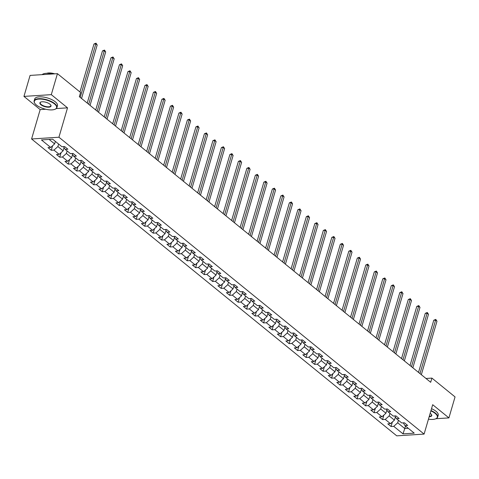 <?xml version="1.0" encoding="UTF-8"?>
<svg xmlns="http://www.w3.org/2000/svg" width="479" height="479" viewBox="0 0 479 479"><rect width="100%" height="100%" fill="white"/><g stroke="black" fill="none" stroke-linecap="round" stroke-linejoin="round"><path stroke-width="0.72" d="M31.584 138.976L396.75 435.842L424.095 434.088L58.929 137.228L31.584 138.976L40.176 109.595L45.709 109.236M56.253 108.565L67.521 107.841L51.295 94.65L23.95 96.399L40.176 109.595M23.95 96.399L30.087 75.413L57.432 73.664L51.295 94.65M403.264 422.861L404.983 425.615L407.683 425.448L404.414 422.789L401.719 422.963L396.486 418.712L399.187 418.538L395.917 415.886L393.223 416.053L387.996 411.808L390.69 411.635L387.427 408.976L384.727 409.15L379.5 404.899L382.2 404.725L378.931 402.073L376.231 402.246L371.003 397.995L373.704 397.821L370.435 395.169L367.74 395.337L362.513 391.092L365.208 390.918L361.938 388.259L359.244 388.433L354.017 384.182L356.711 384.008L353.448 381.356L350.748 381.529L345.521 377.278L348.221 377.105L344.952 374.446L342.251 374.62L337.024 370.369L339.725 370.201L336.456 367.543L333.761 367.716L328.534 363.465L331.229 363.292L327.959 360.639L325.265 360.807L320.038 356.562L322.732 356.388L319.469 353.73L316.769 353.903L311.542 349.652L314.242 349.478L310.973 346.826L308.272 347L303.045 342.748L305.746 342.575L302.477 339.916L299.782 340.09L294.555 335.845L297.249 335.671L293.98 333.013L291.286 333.186L286.059 328.935L288.753 328.762L285.49 326.109L282.79 326.283L277.563 322.032L280.263 321.858L276.994 319.2L274.293 319.373L269.066 315.122L271.767 314.954L268.497 312.296L265.803 312.47L260.576 308.219L263.27 308.045L260.001 305.392L257.307 305.56L252.08 301.315L254.774 301.141L251.511 298.483L248.811 298.656L243.583 294.405L246.284 294.232L243.015 291.579L240.314 291.753L235.087 287.502L237.788 287.328L234.518 284.67L231.824 284.843L226.597 280.592L229.291 280.425L226.028 277.766L223.328 277.94L218.101 273.689L220.795 273.515L217.532 270.863L214.832 271.03L209.604 266.785L212.305 266.611L209.036 263.953L206.341 264.127L201.108 259.875L203.809 259.702L200.539 257.049L197.845 257.223L192.618 252.972L195.312 252.798L192.049 250.14L189.349 250.313L184.122 246.068L186.816 245.895L183.553 243.236L180.852 243.41L175.625 239.159L178.326 238.985L175.057 236.333L172.362 236.506L167.129 232.255L169.829 232.081L166.56 229.423L163.866 229.597L158.639 225.346L161.333 225.178L158.07 222.519L155.37 222.693L150.143 218.442L152.843 218.268L149.574 215.616L146.873 215.784L141.646 211.538L144.347 211.365L141.077 208.706L138.383 208.88L133.156 204.629L135.85 204.455L132.581 201.803L129.887 201.976L124.66 197.725L127.354 197.552L124.091 194.893L121.391 195.067L116.163 190.816L118.864 190.648L115.595 187.99L112.894 188.163L107.667 183.912L110.368 183.738L107.098 181.086L104.404 181.254L99.177 177.008L101.871 176.835L98.602 174.176L95.908 174.35L90.681 170.099L93.375 169.925L90.112 167.273L87.412 167.446L82.184 163.195L84.885 163.022L81.616 160.369L78.915 160.537L73.688 156.292L76.389 156.118L73.119 153.46L70.425 153.633L65.198 149.382L67.892 149.208L64.623 146.556L61.929 146.73L52.672 139.203L41.439 139.922L50.696 147.448L47.996 147.622L51.265 150.274L52.588 145.736M404.983 425.615L414.239 433.142L403.007 433.86L393.75 426.34L391.05 426.508L392.379 421.975M51.265 150.274L53.959 150.101L59.186 154.352L56.492 154.525L59.761 157.184L62.456 157.01L67.683 161.255L64.988 161.429L68.252 164.087L70.952 163.914L76.179 168.165L73.479 168.339L76.748 170.991L79.448 170.817L84.675 175.069L81.975 175.242L85.244 177.901L87.938 177.727L93.165 181.978L90.471 182.146L93.74 184.804L96.435 184.631L101.662 188.882L98.967 189.055L102.231 191.708L104.931 191.54L110.158 195.785L107.458 195.959L110.727 198.617L113.427 198.444L118.654 202.695L115.954 202.868L119.223 205.521L121.917 205.347L127.145 209.598L124.45 209.772L127.719 212.431L130.414 212.257L135.641 216.508L132.946 216.676L136.21 219.334L138.91 219.16L144.137 223.412L141.437 223.585L144.706 226.238L147.406 226.064L152.633 230.315L149.933 230.489L153.202 233.147L155.897 232.974L161.124 237.225L158.429 237.392L161.692 240.051L164.393 239.877L169.62 244.128L166.926 244.302L170.189 246.954L172.889 246.787L178.116 251.032L175.416 251.206L178.685 253.864L181.385 253.69L186.612 257.942L183.912 258.115L187.181 260.768L189.876 260.594L195.103 264.845L192.408 265.019L195.672 267.677L198.372 267.504L203.599 271.755L200.905 271.922L204.168 274.581L206.868 274.407L212.095 278.658L209.395 278.832L212.664 281.484L215.358 281.317L220.591 285.562L217.891 285.735L221.16 288.394L223.855 288.22L229.082 292.471L226.387 292.645L229.651 295.298L232.351 295.124L237.578 299.375L234.878 299.549L238.147 302.207L240.847 302.033L246.074 306.279L243.374 306.452L246.643 309.111L249.337 308.937L254.571 313.188L251.87 313.362L255.139 316.014L257.834 315.841L263.061 320.092L260.366 320.265L263.63 322.924L266.33 322.75L271.557 327.001L268.857 327.169L272.126 329.827L274.826 329.654L280.053 333.905L277.353 334.079L280.622 336.731L283.317 336.563L288.544 340.809L285.849 340.982L289.118 343.641L291.813 343.467L297.04 347.718L294.346 347.892L297.609 350.544L300.309 350.371L305.536 354.622L302.836 354.795L306.105 357.454L308.805 357.28L314.032 361.531L311.332 361.699L314.601 364.357L317.296 364.184L322.523 368.435L319.828 368.608L323.097 371.261L325.792 371.093L331.019 375.338L328.325 375.512L331.588 378.171L334.288 377.997L339.515 382.248L336.815 382.422L340.084 385.074L342.784 384.9L348.011 389.152L345.311 389.325L348.58 391.984L351.275 391.81L356.502 396.055L353.807 396.229L357.077 398.887L359.771 398.714L364.998 402.965L362.304 403.138L365.567 405.791L368.267 405.617L373.494 409.868L370.794 410.042L374.063 412.7L376.763 412.527L381.991 416.778L379.29 416.946L382.559 419.604L385.254 419.43L390.481 423.681L387.786 423.855L391.05 426.508M57.432 73.664L80.574 92.477L79.346 96.674L430.681 382.296L431.908 378.099L425.981 378.476M395.367 416.91L394.421 420.137L389.193 415.886L389.924 413.377M394.774 415.958L396.486 418.712M390.481 423.681L394.421 420.137M385.254 419.43L389.193 415.886M386.87 410L385.924 413.227L380.697 408.976L381.434 406.473M386.278 409.054L387.996 411.808M381.991 416.778L385.924 413.227M376.763 412.527L380.697 408.976M378.374 403.096L377.434 406.324L372.207 402.073L372.937 399.564M377.781 402.144L379.5 404.899M373.494 409.868L377.434 406.324M368.267 405.617L372.207 402.073M369.878 396.193L368.938 399.414L363.711 395.169L364.441 392.66M369.291 395.241L371.003 397.995M364.998 402.965L368.938 399.414M359.771 398.714L363.711 395.169M361.388 389.283L360.442 392.511L355.214 388.259L355.945 385.757M360.795 388.331L362.513 391.092M356.502 396.055L360.442 392.511M351.275 391.81L355.214 388.259M352.891 382.38L351.945 385.607L346.718 381.356L347.455 378.847M352.299 381.428L354.017 384.182M348.011 389.152L351.945 385.607M342.784 384.9L346.718 381.356M344.395 375.47L343.455 378.697L338.228 374.446L338.958 371.944M343.802 374.524L345.521 377.278M339.515 382.248L343.455 378.697M334.288 377.997L338.228 374.446M335.899 368.567L334.959 371.794L329.732 367.543L330.462 365.034M335.312 367.615L337.024 370.369M331.019 375.338L334.959 371.794M325.792 371.093L329.732 367.543M327.408 361.663L326.462 364.884L321.235 360.639L321.972 358.13M326.816 360.711L328.534 363.465M322.523 368.435L326.462 364.884M317.296 364.184L321.235 360.639M318.912 354.753L317.966 357.981L312.739 353.73L313.476 351.227M318.319 353.801L320.038 356.562M314.032 361.531L317.966 357.981M308.805 357.28L312.739 353.73M310.416 347.85L309.476 351.077L304.249 346.826L304.979 344.317M309.823 346.898L311.542 349.652M305.536 354.622L309.476 351.077M300.309 350.371L304.249 346.826M301.926 340.94L300.98 344.167L295.753 339.922L296.483 337.414M301.333 339.994L303.045 342.748M297.04 347.718L300.98 344.167M291.813 343.467L295.753 339.922M293.429 334.037L292.483 337.264L287.256 333.013L287.993 330.504M292.837 333.085L294.555 335.845M288.544 340.809L292.483 337.264M283.317 336.563L287.256 333.013M284.933 327.133L283.987 330.36L278.76 326.109L279.497 323.6M284.34 326.181L286.059 328.935M280.053 333.905L283.987 330.36M274.826 329.654L278.76 326.109M276.437 320.223L275.497 323.451L270.27 319.2L271 316.697M275.844 319.277L277.563 322.032M271.557 327.001L275.497 323.451M266.33 322.75L270.27 319.2M267.947 313.32L267.001 316.547L261.774 312.296L262.504 309.787M267.354 312.368L269.066 315.122M263.061 320.092L267.001 316.547M257.834 315.841L261.774 312.296M259.45 306.416L258.504 309.638L253.277 305.392L254.014 302.884M258.858 305.464L260.576 308.219M254.571 313.188L258.504 309.638M249.337 308.937L253.277 305.392M250.954 299.507L250.008 302.734L244.781 298.483L245.517 295.98M250.361 298.555L252.08 301.315M246.074 306.279L250.008 302.734M240.847 302.033L244.781 298.483M242.458 292.603L241.518 295.83L236.291 291.579L237.021 289.071M241.865 291.651L243.583 294.405M237.578 299.375L241.518 295.83M232.351 295.124L236.291 291.579M233.968 285.694L233.022 288.921L227.794 284.67L228.525 282.167M233.375 284.748L235.087 287.502M229.082 292.471L233.022 288.921M223.855 288.22L227.794 284.67M225.471 278.79L224.525 282.017L219.298 277.766L220.035 275.257M224.879 277.838L226.597 280.592M220.591 285.562L224.525 282.017M215.358 281.317L219.298 277.766M216.975 271.886L216.035 275.108L210.802 270.863L211.538 268.354M216.382 270.934L218.101 273.689M212.095 278.658L216.035 275.108M206.868 274.407L210.802 270.863M208.479 264.977L207.539 268.204L202.312 263.953L203.042 261.45M207.886 264.031L209.604 266.785M203.599 271.755L207.539 268.204M198.372 267.504L202.312 263.953M199.988 258.073L199.042 261.3L193.815 257.049L194.546 254.541M199.396 257.121L201.108 259.875M195.103 264.845L199.042 261.3M189.876 260.594L193.815 257.049M191.492 251.164L190.546 254.391L185.319 250.146L186.056 247.637M190.899 250.218L192.618 252.972M186.612 257.942L190.546 254.391M181.385 253.69L185.319 250.146M182.996 244.26L182.056 247.487L176.829 243.236L177.559 240.733M182.403 243.308L184.122 246.068M178.116 251.032L182.056 247.487M172.889 246.787L176.829 243.236M174.5 237.356L173.56 240.584L168.333 236.333L169.063 233.824M173.913 236.404L175.625 239.159M169.62 244.128L173.56 240.584M164.393 239.877L168.333 236.333M166.009 230.447L165.063 233.674L159.836 229.423L160.567 226.92M165.417 229.501L167.129 232.255M161.124 237.225L165.063 233.674M155.897 232.974L159.836 229.423M157.513 223.543L156.567 226.771L151.34 222.519L152.077 220.011M156.92 222.591L158.639 225.346M152.633 230.315L156.567 226.771M147.406 226.064L151.34 222.519M149.017 216.64L148.077 219.861L142.85 215.616L143.58 213.107M148.424 215.688L150.143 218.442M144.137 223.412L148.077 219.861M138.91 219.16L142.85 215.616M140.521 209.73L139.581 212.957L134.354 208.706L135.084 206.204M139.934 208.778L141.646 211.538M135.641 216.508L139.581 212.957M130.414 212.257L134.354 208.706M132.03 202.827L131.084 206.054L125.857 201.803L126.588 199.294M131.438 201.875L133.156 204.629M127.145 209.598L131.084 206.054M121.917 205.347L125.857 201.803M123.534 195.917L122.588 199.144L117.361 194.899L118.097 192.39M122.941 194.971L124.66 197.725M118.654 202.695L122.588 199.144M113.427 198.444L117.361 194.899M115.038 189.013L114.098 192.241L108.871 187.99L109.601 185.481M114.445 188.061L116.163 190.816M110.158 195.785L114.098 192.241M104.931 191.54L108.871 187.99M106.542 182.11L105.602 185.337L100.374 181.086L101.105 178.577M105.955 181.158L107.667 183.912M101.662 188.882L105.602 185.337M96.435 184.631L100.374 181.086M98.051 175.2L97.105 178.428L91.878 174.176L92.615 171.674M97.459 174.254L99.177 177.008M93.165 181.978L97.105 178.428M87.938 177.727L91.878 174.176M89.555 168.297L88.609 171.524L83.382 167.273L84.118 164.764M88.962 167.345L90.681 170.099M84.675 175.069L88.609 171.524M79.448 170.817L83.382 167.273M81.059 161.393L80.119 164.614L74.892 160.369L75.622 157.86M80.466 160.441L82.184 163.195M76.179 168.165L80.119 164.614M70.952 163.914L74.892 160.369M72.569 154.483L71.622 157.711L66.395 153.46L67.126 150.957M71.976 153.531L73.688 156.292M67.683 161.255L71.622 157.711M62.456 157.01L66.395 153.46M64.072 147.58L63.126 150.807L57.899 146.556L58.636 144.047M63.479 146.628L65.198 149.382M59.186 154.352L63.126 150.807M53.959 150.101L57.899 146.556M55.366 141.395L54.63 143.898L49.133 139.431M50.696 147.448L54.63 143.898M435.884 418.73L448.913 417.898L455.05 396.911L431.908 378.099M448.913 417.898L432.687 404.707L424.095 434.088M67.521 107.841L58.929 137.228M405.497 426.041L404.767 428.543L408.306 428.316M398.42 420.281L397.69 422.789L404.767 428.543L403.007 433.86M393.75 426.34L397.69 422.789M59.761 157.184L61.084 152.645M68.252 164.087L69.581 159.549M76.748 170.991L78.077 166.458M85.244 177.901L86.567 173.362M93.74 184.804L95.064 180.266M102.231 191.708L103.56 187.175M110.727 198.617L112.056 194.079M119.223 205.521L120.546 200.982M127.719 212.431L129.043 207.892M136.21 219.334L137.539 214.796M144.706 226.238L146.035 221.705M153.202 233.147L154.525 228.609M161.692 240.051L163.022 235.512M170.189 246.954L171.518 242.422M178.685 253.864L180.014 249.325M187.181 260.768L188.504 256.235M195.672 267.677L197.001 263.139M204.168 274.581L205.497 270.042M212.664 281.484L213.993 276.952M221.16 288.394L222.484 283.855M229.651 295.298L230.98 290.759M238.147 302.207L239.476 297.669M246.643 309.111L247.966 304.572M255.139 316.014L256.463 311.482M263.63 322.924L264.959 318.385M272.126 329.827L273.455 325.289M280.622 336.731L281.945 332.198M289.118 343.641L290.442 339.102M297.609 350.544L298.938 346.006M306.105 357.454L307.434 352.915M314.601 364.357L315.924 359.819M323.097 371.261L324.421 366.728M331.588 378.171L332.917 373.632M340.084 385.074L341.413 380.536M348.58 391.984L349.904 387.445M357.077 398.887L358.4 394.349M365.567 405.791L366.896 401.258M374.063 412.7L375.392 408.162M382.559 419.604L383.883 415.065M80.191 97.357L95.83 43.882L97.189 44.99L81.55 98.464M79.951 91.974L93.98 44.002L95.83 43.882L96.004 43.158L97.189 44.99M93.98 44.002L96.004 43.158M54.468 103.907A11.592 4.533 -163.7 0 0 40.278 99.063A11.592 4.533 -163.7 0 0 34.835 103.386A11.592 4.533 -163.7 0 0 36.434 105.063A11.592 4.533 -163.7 0 0 54.983 109.278A11.592 4.533 -163.7 0 0 54.468 103.907M34.745 103.248A11.879 4.64 16.3 0 1 34.65 103.105A11.879 4.64 16.3 0 1 34.123 100.901A11.879 4.64 16.3 0 1 42.565 98.866A11.879 4.64 16.3 0 1 54.762 103.644A11.879 4.64 16.3 0 1 56.923 107.565A11.879 4.64 16.3 0 1 55.289 109.146A11.879 4.64 16.3 0 1 55.133 109.212M49.96 104.194A5.796 2.263 16.3 0 1 50.756 105.033A5.796 2.263 16.3 0 1 48.032 107.2A5.796 2.263 16.3 0 1 40.943 104.775A5.796 2.263 16.3 0 1 40.679 102.087A5.796 2.263 16.3 0 1 49.96 104.194M40.847 102.027A5.514 2.155 -163.7 0 0 40.23 102.686A5.514 2.155 -163.7 0 0 41.236 104.506A5.514 2.155 -163.7 0 0 46.894 106.721A5.514 2.155 -163.7 0 0 50.81 105.781A5.514 2.155 -163.7 0 0 50.654 104.895M42.104 74.646A11.879 4.64 16.3 0 1 52.522 73.976M46.703 73.323A8.55 3.341 16.3 0 1 54.75 73.832M34.123 100.901L34.662 99.051A11.879 4.64 16.3 0 1 43.104 97.021A11.879 4.64 16.3 0 1 55.301 101.793A11.879 4.64 16.3 0 1 57.462 105.721L56.923 107.565M428.46 419.161A11.592 4.533 -163.7 0 0 435.722 418.802A11.592 4.533 -163.7 0 0 435.201 413.431A11.592 4.533 -163.7 0 0 430.872 410.898M430.98 410.533A11.879 4.64 16.3 0 1 435.501 413.167A11.879 4.64 16.3 0 1 437.662 417.095A11.879 4.64 16.3 0 1 436.028 418.67A11.879 4.64 16.3 0 1 435.872 418.736M430.166 413.335A5.796 2.263 16.3 0 1 430.693 413.724A5.796 2.263 16.3 0 1 431.495 414.563A5.796 2.263 16.3 0 1 429.172 416.724M429.286 416.335A5.514 2.155 -163.7 0 0 431.549 415.305A5.514 2.155 -163.7 0 0 431.393 414.419M431.519 408.689A11.879 4.64 16.3 0 1 436.04 411.323A11.879 4.64 16.3 0 1 438.201 415.245L437.662 417.095M88.687 104.266L104.32 50.792L105.685 51.9L90.046 105.374M87.22 103.075L102.476 50.906L104.32 50.792L104.494 50.067L105.685 51.9M102.476 50.906L104.494 50.067M97.183 111.17L112.816 57.696L114.182 58.803L98.542 112.278M95.716 109.978L110.972 57.815L112.816 57.696L112.99 56.971L114.182 58.803M110.972 57.815L112.99 56.971M105.673 118.079L121.313 64.599L122.672 65.707L107.039 119.181M104.212 116.888L119.463 64.719L121.313 64.599L121.486 63.881L122.672 65.707M119.463 64.719L121.486 63.881M114.17 124.983L129.809 71.509L131.168 72.616L115.529 126.091M112.703 123.792L127.959 71.628L129.809 71.509L129.983 70.784L131.168 72.616M127.959 71.628L129.983 70.784M122.666 131.887L138.299 78.412L139.664 79.52L124.025 132.994M121.199 130.695L136.455 78.532L138.299 78.412L138.473 77.688L139.664 79.52M136.455 78.532L138.473 77.688M131.162 138.796L146.796 85.322L148.161 86.424L132.521 139.904M129.695 137.605L144.951 85.436L146.796 85.322L146.969 84.597L148.161 86.424M144.951 85.436L146.969 84.597M139.652 145.7L155.292 92.225L156.651 93.333L141.018 146.808M138.192 144.508L153.442 92.345L155.292 92.225L155.465 91.501L156.651 93.333M153.442 92.345L155.465 91.501M148.149 152.609L163.788 99.129L165.147 100.237L149.508 153.711M146.682 151.418L161.938 99.249L163.788 99.129L163.962 98.405L165.147 100.237M161.938 99.249L163.962 98.405M156.645 159.513L172.278 106.039L173.643 107.146L158.004 160.621M155.178 158.321L170.434 106.158L172.278 106.039L172.452 105.314L173.643 107.146M170.434 106.158L172.452 105.314M165.135 166.417L180.775 112.942L182.134 114.05L166.5 167.524M163.674 165.225L178.93 113.062L180.775 112.942L180.948 112.218L182.134 114.05M178.93 113.062L180.948 112.218M173.632 173.326L189.271 119.852L190.63 120.953L174.997 174.428M172.171 172.135L187.421 119.966L189.271 119.852L189.444 119.127L190.63 120.953M187.421 119.966L189.444 119.127M182.128 180.23L197.767 126.755L199.126 127.863L183.487 181.337M180.661 179.038L195.917 126.875L197.767 126.755L197.941 126.031L199.126 127.863M195.917 126.875L197.941 126.031M190.624 187.133L206.257 133.659L207.623 134.767L191.983 188.241M189.157 185.948L204.413 133.779L206.257 133.659L206.431 132.934L207.623 134.767M204.413 133.779L206.431 132.934M199.114 194.043L214.754 140.569L216.113 141.676L200.479 195.151M197.653 192.851L212.904 140.682L214.754 140.569L214.927 139.844L216.113 141.676M212.904 140.682L214.927 139.844M207.611 200.946L223.25 147.472L224.609 148.58L208.976 202.054M206.15 199.755L221.4 147.592L223.25 147.472L223.424 146.748L224.609 148.58M221.4 147.592L223.424 146.748M216.107 207.856L231.746 154.376L233.105 155.483L217.466 208.958M214.64 206.665L229.896 154.495L231.746 154.376L231.914 153.657L233.105 155.483M229.896 154.495L231.914 153.657M224.603 214.76L240.236 161.285L241.602 162.393L225.962 215.867M223.136 213.568L238.392 161.405L240.236 161.285L240.41 160.561L241.602 162.393M238.392 161.405L240.41 160.561M233.093 221.663L248.733 168.189L250.092 169.297L234.459 222.771M231.632 220.472L246.883 168.309L248.733 168.189L248.906 167.464L250.092 169.297M246.883 168.309L248.906 167.464M241.59 228.573L257.229 175.098L258.588 176.2L242.949 229.681M240.123 227.381L255.379 175.212L257.229 175.098L257.403 174.374L258.588 176.2M255.379 175.212L257.403 174.374M250.086 235.476L265.725 182.002L267.084 183.11L251.445 236.584M248.619 234.285L263.875 182.122L265.725 182.002L265.893 181.278L267.084 183.11M263.875 182.122L265.893 181.278M258.582 242.38L274.216 188.906L275.581 190.013L259.941 243.488M257.115 241.194L272.371 189.025L274.216 188.906L274.389 188.181L275.581 190.013M272.371 189.025L274.389 188.181M267.072 249.29L282.712 195.815L284.071 196.923L268.438 250.397M265.611 248.098L280.862 195.929L282.712 195.815L282.885 195.091L284.071 196.923M280.862 195.929L282.885 195.091M275.569 256.193L291.208 202.719L292.567 203.826L276.928 257.301M274.102 255.002L289.358 202.839L291.208 202.719L291.382 201.994L292.567 203.826M289.358 202.839L291.382 201.994M284.065 263.103L299.698 209.622L301.063 210.73L285.424 264.204M282.598 261.911L297.854 209.742L299.698 209.622L299.872 208.904L301.063 210.73M297.854 209.742L299.872 208.904M292.561 270.006L308.195 216.532L309.56 217.64L293.92 271.114M291.094 268.815L306.35 216.652L308.195 216.532L308.368 215.807L309.56 217.64M306.35 216.652L308.368 215.807M301.052 276.91L316.691 223.436L318.05 224.543L302.417 278.018M299.591 275.724L314.841 223.555L316.691 223.436L316.864 222.711L318.05 224.543M314.841 223.555L316.864 222.711M309.548 283.819L325.187 230.345L326.546 231.447L310.907 284.927M308.081 282.628L323.337 230.459L325.187 230.345L325.361 229.621L326.546 231.447M323.337 230.459L325.361 229.621M318.044 290.723L333.677 237.249L335.043 238.356L319.403 291.831M316.577 289.532L331.833 237.368L333.677 237.249L333.851 236.524L335.043 238.356M331.833 237.368L333.851 236.524M326.54 297.633L342.174 244.152L343.539 245.26L327.899 298.734M325.073 296.441L340.329 244.272L342.174 244.152L342.347 243.434L343.539 245.26M340.329 244.272L342.347 243.434M335.031 304.536L350.67 251.062L352.029 252.17L336.396 305.644M333.57 303.345L348.82 251.182L350.67 251.062L350.844 250.337L352.029 252.17M348.82 251.182L350.844 250.337M343.527 311.44L359.166 257.965L360.525 259.073L344.886 312.548M342.06 310.248L357.316 258.085L359.166 257.965L359.34 257.241L360.525 259.073M357.316 258.085L359.34 257.241M352.023 318.349L367.656 264.875L369.022 265.977L353.382 319.457M350.556 317.158L365.812 264.989L367.656 264.875L367.83 264.151L369.022 265.977M365.812 264.989L367.83 264.151M360.513 325.253L376.153 271.779L377.512 272.886L361.879 326.361M359.052 324.061L374.309 271.898L376.153 271.779L376.326 271.054L377.512 272.886M374.309 271.898L376.326 271.054M369.01 332.157L384.649 278.682L386.008 279.79L370.375 333.264M367.549 330.971L382.799 278.802L384.649 278.682L384.823 277.958L386.008 279.79M382.799 278.802L384.823 277.958M377.506 339.066L393.145 285.592L394.504 286.699L378.865 340.174M376.039 337.875L391.295 285.706L393.145 285.592L393.319 284.867L394.504 286.699M391.295 285.706L393.319 284.867M386.002 345.97L401.636 292.495L403.001 293.603L387.361 347.077M384.535 344.778L399.791 292.615L401.636 292.495L401.809 291.771L403.001 293.603M399.791 292.615L401.809 291.771M394.492 352.879L410.132 299.399L411.491 300.507L395.858 353.981M393.031 351.688L408.288 299.519L410.132 299.399L410.305 298.68L411.491 300.507M408.288 299.519L410.305 298.68M402.989 359.783L418.628 306.309L419.987 307.416L404.354 360.891M401.528 358.591L416.778 306.428L418.628 306.309L418.802 305.584L419.987 307.416M416.778 306.428L418.802 305.584M411.485 366.686L427.124 313.212L428.483 314.32L412.844 367.794M410.018 365.495L425.274 313.332L427.124 313.212L427.298 312.488L428.483 314.32M425.274 313.332L427.298 312.488M419.981 373.596L435.615 320.122L436.98 321.223L421.34 374.704M418.514 372.405L433.77 320.235L435.615 320.122L435.788 319.397L436.98 321.223M433.77 320.235L435.788 319.397M54.983 109.278L55.289 109.146M435.722 418.802L436.028 418.67"/></g></svg>
